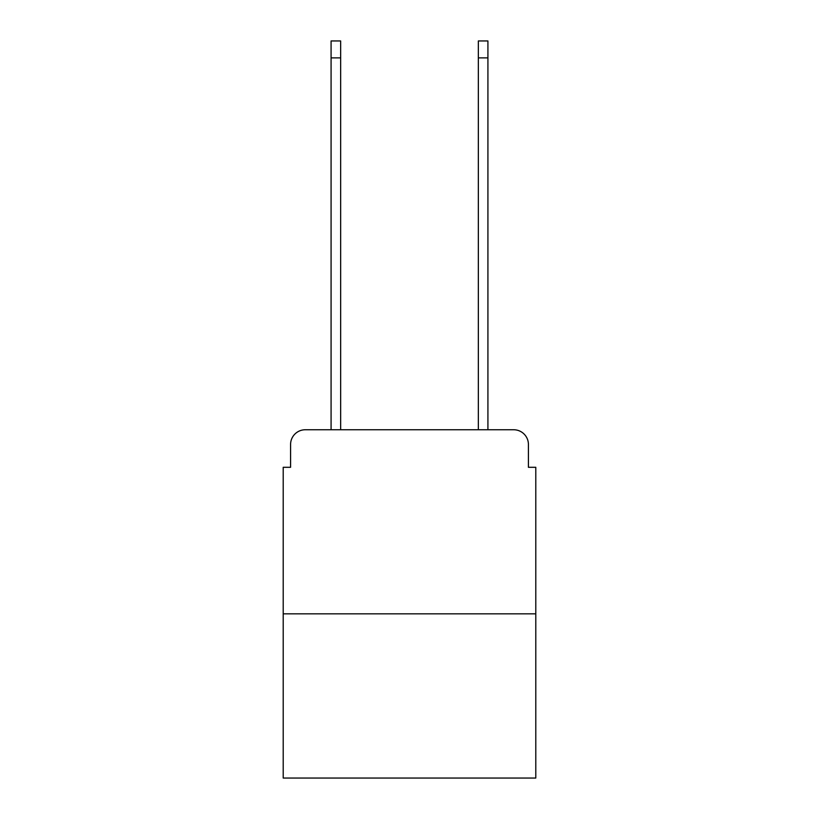 <?xml version="1.0" encoding="UTF-8"?>
<svg xmlns="http://www.w3.org/2000/svg" width="819" height="819" viewBox="0 0 819 819"><rect width="100%" height="100%" fill="white"/><g stroke="black" fill="none" stroke-linecap="round" stroke-linejoin="round"><path stroke-width="1.23" d="M290.581 444.482L290.581 467.301L290.581 444.482A14.732 14.732 0 0 1 305.303 429.75L331.081 429.75L331.081 40.95L340.653 40.95L340.653 429.75L352.068 429.75M535.79 613.841L283.21 613.841L283.21 778.05L535.79 778.05L535.79 467.301L528.419 467.301L528.419 444.482A14.732 14.732 0 0 0 513.697 429.75L305.303 429.75M283.21 613.841L283.21 467.301L290.581 467.301M466.932 429.75L478.347 429.75L478.347 40.95L487.919 40.95L487.919 429.75L513.697 429.75M528.419 467.301L528.419 444.482M331.081 57.883L340.653 57.883M487.919 57.883L478.347 57.883"/></g></svg>
